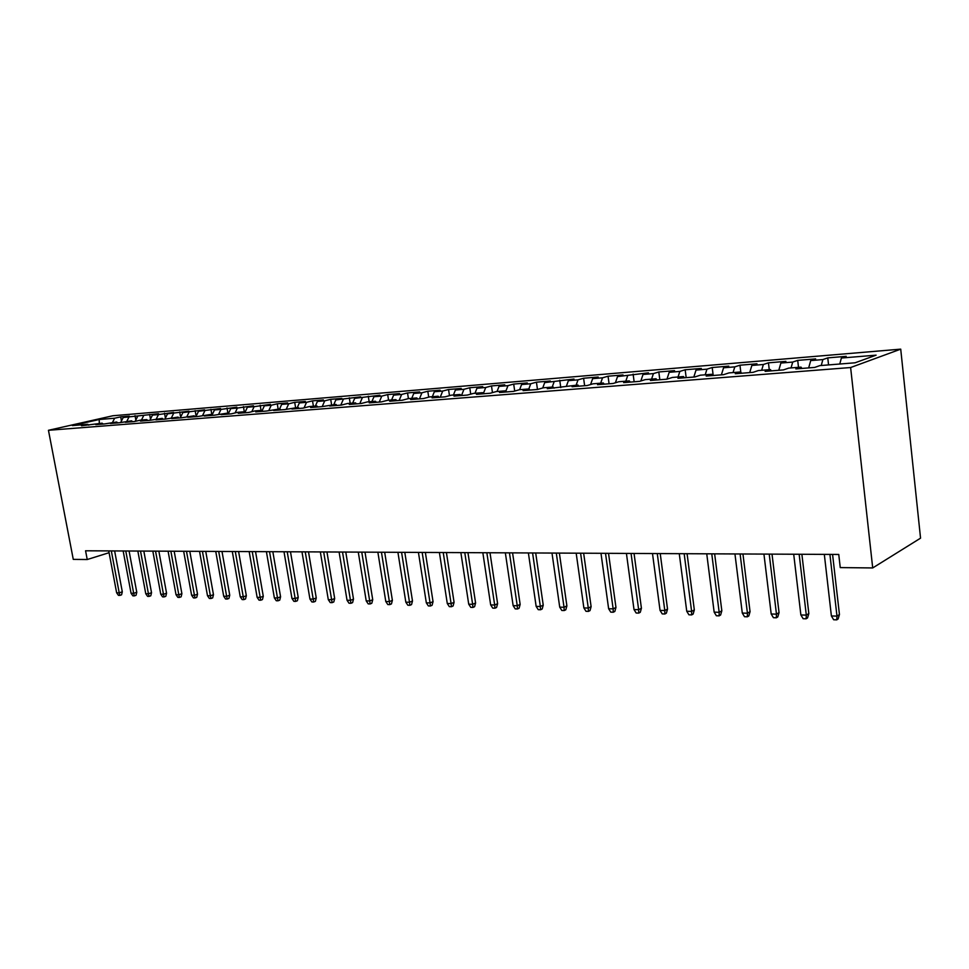 <?xml version="1.0" encoding="UTF-8"?>
<svg xmlns="http://www.w3.org/2000/svg" width="969" height="969" viewBox="0 0 969 969"><rect width="100%" height="100%" fill="white"/><g stroke="black" fill="none" stroke-linecap="round" stroke-linejoin="round"><path stroke-width="1.45" d="M900.722 349.143L112.913 415.749L48.45 430.297L850.625 367.53L900.722 349.143L920.55 538.158L872.706 567.943L850.625 367.53M536.438 382.174L537.48 389.477L543.427 387.782L553.154 387.006L547.267 388.702L577.899 385.02L572.061 386.728L587.25 385.517L593.052 383.809L603.287 382.985L597.51 384.705L613.098 383.47L618.828 381.738L629.329 380.902L623.624 382.622L639.613 381.35L645.281 379.618L656.061 378.758L650.417 380.49L666.842 379.182L672.438 377.438L683.508 376.553L677.949 378.31L694.809 376.965L700.333 375.197L711.694 374.288L706.207 376.057L723.552 374.676L728.979 372.908L740.655 371.963L735.265 373.743L753.083 372.326L758.424 370.546L770.428 369.577L765.122 371.369L783.449 369.904L788.681 368.111L801.036 367.13L795.84 368.923L814.687 367.421L819.81 365.616L855.094 362.794L876.097 355.163L841.383 358.033L846.191 356.338L827.768 357.876L822.875 359.572L810.714 360.577L815.644 358.893L797.705 360.383L792.715 362.067L780.881 363.048L785.907 361.364L768.453 362.83L763.366 364.501L751.847 365.446L756.959 363.787L739.965 365.204L734.793 366.863L723.564 367.796L728.773 366.137L712.215 367.517L706.958 369.165L696.033 370.073L701.314 368.426L685.168 369.77L679.838 371.418L669.191 372.302L674.545 370.655L658.811 371.963L653.421 373.598L643.028 374.458L648.455 372.835L617.532 376.578L623.019 374.955L608.06 376.202L602.536 377.813L592.653 378.637L598.2 377.026L583.604 378.237L578.021 379.848L568.391 380.647L573.987 379.036L544.699 382.61L550.356 381.011L536.438 382.174L530.758 383.76L521.576 384.523L527.281 382.937L513.691 384.075L507.974 385.65L498.999 386.389L504.74 384.814L491.477 385.928L485.711 387.491L476.954 388.218L482.732 386.655L469.759 387.733L463.969 389.296L455.406 389.998L461.22 388.448L448.55 389.502L442.712 391.052L434.342 391.742L440.192 390.204L427.801 391.234L421.939 392.772L413.763 393.45L419.638 391.912L407.525 392.929L401.638 394.456L393.632 395.122L399.543 393.584L387.685 394.577L381.774 396.103L373.949 396.745L379.872 395.231L354.69 398.344L360.638 396.83L335.843 399.906L341.815 398.404L330.708 399.325L324.736 400.827L317.408 401.432L323.392 399.943L312.515 400.851L306.531 402.329L299.348 402.922L305.356 401.445L294.709 402.329L288.701 403.807L281.676 404.388L287.684 402.922L277.255 403.782L271.235 405.248L264.355 405.817L270.375 404.364L254.132 406.665L247.398 407.222L253.43 405.769L237.381 408.058L230.779 408.603L236.811 407.162L220.968 409.415L214.488 409.948L220.532 408.518L198.524 411.28L204.58 409.851L182.875 412.576L188.931 411.159L167.516 413.848L173.584 412.431L158.456 414.599L152.472 415.083L158.528 413.69L123.208 417.518L129.277 416.125L120.713 416.84L121.464 420.958M537.516 389.477L523.078 390.628L529.013 388.944L519.529 389.708L513.57 391.379L499.483 392.506L505.467 390.834L496.213 391.573L490.205 393.244L476.457 394.335L482.489 392.675L473.453 393.402L467.409 395.061L453.989 396.127L460.057 394.468L451.239 395.182L445.146 396.83L432.053 397.871L438.158 396.224L429.533 396.927L423.417 398.562L410.626 399.579L416.767 397.944L408.349 398.622L402.196 400.245L389.695 401.239L395.861 399.628L387.636 400.282L381.459 401.893L369.25 402.874L375.439 401.263L367.396 401.905L361.195 403.504L349.264 404.461L355.478 402.862L347.617 403.492L341.391 405.09L329.714 406.011L335.952 404.424L322.023 406.629L310.613 407.537L316.863 405.963L309.341 406.556L303.079 408.131L291.911 409.027L298.186 407.452L284.559 409.608L273.633 410.481L279.908 408.918L266.427 411.05L255.731 411.898L262.03 410.359L254.98 410.917L248.682 412.467L238.217 413.291L244.515 411.764L237.623 412.309L231.312 413.848L221.065 414.659L227.376 413.133L214.306 415.192L204.265 415.992L210.588 414.478L197.652 416.525L187.816 417.3L194.139 415.798L181.336 417.821L171.707 418.584L178.03 417.094L165.348 419.092L155.912 419.843L162.235 418.354L149.686 420.34L140.432 421.079L146.767 419.601L140.662 420.086L134.328 421.563L125.255 422.278L131.59 420.812L119.272 422.763L110.381 423.465L116.704 422.012L104.519 423.938L95.798 424.628L102.12 423.187L81.481 425.766L87.804 424.325L72.372 425.573L99.201 419.504L114.645 418.22L120.713 416.84M872.706 567.943L840.244 567.592L838.754 554.45L85.563 550.792L87.234 559.525L109.085 552.705M123.208 417.518L120.725 422.423M128.974 417.033L126.878 421.2M87.804 424.325L88.833 425.185M137.695 416.307L135.163 421.37M143.569 415.822L141.474 420.025M102.12 423.187L103.15 424.047M152.472 415.083L149.88 420.292M158.456 414.599L156.36 418.826M116.704 422.012L117.733 422.884M167.516 413.848L164.924 419.129M173.621 413.339L171.525 417.639M131.59 420.812L132.62 421.697M182.875 412.576L180.27 417.905M189.088 412.055L186.944 416.488M146.767 419.601L147.797 420.485M198.524 411.28L195.932 416.658M204.871 410.747L202.678 415.326M162.235 418.354L163.264 419.262M214.488 409.948L211.896 415.386M220.968 409.415L218.728 414.138M178.03 417.094L179.059 418.002M230.779 408.603L228.26 413.945M237.381 408.058L235.104 412.927M194.139 415.798L195.169 416.718M247.398 407.222L245.06 412.261M254.132 406.665L251.807 411.692M210.588 414.478L211.617 415.41M264.355 405.817L262.199 410.517M271.235 405.248L268.861 410.444M227.376 413.133L228.405 414.078M281.676 404.388L279.605 408.942M288.701 403.807L286.267 409.184M244.515 411.764L245.545 412.709M299.348 402.922L297.289 407.525M306.531 402.329L304.048 407.888M262.03 410.359L263.047 411.316M317.408 401.432L315.349 406.084M324.736 400.827L322.205 406.58M279.908 408.918L280.937 409.899M335.843 399.906L333.796 404.594M343.341 399.276L340.797 405.127M298.186 407.452L299.203 408.446M354.69 398.344L352.655 403.092M362.345 397.702L359.814 403.625M316.863 405.963L317.88 406.956M373.949 396.745L371.914 401.541M381.774 396.103L379.254 402.074M335.952 404.424L336.97 405.442M393.632 395.122L391.609 399.967M401.638 394.456L399.131 400.488M355.478 402.862L356.483 403.879M413.763 393.45L411.752 398.344M421.939 392.772L419.456 398.877M375.439 401.263L376.444 402.292M434.342 391.742L432.344 396.696M442.712 391.052L440.241 397.217M395.861 399.628L396.866 400.669M455.406 389.998L453.419 395.001M463.969 389.296L461.51 395.522M416.767 397.944L417.772 399.01M476.954 388.218L474.98 393.281M485.711 387.491L483.337 393.62M438.158 396.224L439.151 397.302M498.999 386.389L497.049 391.512M507.974 385.65L505.842 391.258M460.057 394.468L461.05 395.558M521.576 384.523L519.638 389.695M530.758 383.76L528.832 388.957M482.489 392.675L483.483 393.777M544.699 382.61L542.725 387.988M554.111 381.822L552.197 387.079M505.467 390.834L506.448 391.948M568.391 380.647L566.356 386.28M578.021 379.848L576.131 385.165M529.013 388.944L529.995 390.083M592.653 378.637L590.581 384.536M602.536 377.813L600.659 383.191M553.154 387.006L554.123 388.157M617.532 376.578L615.4 382.767M627.658 375.73L625.804 381.18M577.899 385.02L578.856 386.183M643.028 374.458L640.848 380.974M653.421 373.598L651.592 379.109M603.287 382.985L604.232 384.172M669.191 372.302L666.951 379.158M679.838 371.418L678.046 376.989M629.329 380.902L630.274 382.101M696.033 370.073L693.816 377.038M706.958 369.165L705.19 374.809M656.061 378.758L656.994 379.969M723.564 367.796L721.396 374.846M734.793 366.863L733.048 372.581M683.508 376.553L684.429 377.789M751.847 365.446L749.715 372.593M763.366 364.501L761.658 370.279M711.694 374.288L712.603 375.548M780.881 363.048L778.785 370.279M792.715 362.067L791.043 367.929M740.655 371.963L741.551 373.247M810.714 360.577L808.667 367.905M822.875 359.572L821.252 365.507M770.428 369.577L771.3 370.873M841.383 358.033L839.772 364.017M801.036 367.13L801.896 368.438M48.45 430.297L73.269 559.379L87.234 559.525M114.645 418.22L112.549 422.339M99.322 423.405L99.201 419.504M827.768 357.876L828.556 364.913M797.705 360.383L798.504 367.324M768.453 362.83L769.253 369.673M739.965 365.204L740.8 372.181M712.215 367.517L713.196 375.5M685.168 369.77L686.173 377.644M658.811 371.963L659.828 379.751M633.12 374.107L634.138 381.786M608.06 376.202L609.077 383.785M583.604 378.237L584.634 385.735M559.743 380.236L560.772 387.624M513.691 384.075L514.709 391.064M491.477 385.928L492.458 392.615M469.759 387.733L470.716 394.153M448.55 389.502L449.471 395.655M427.801 391.234L428.71 397.145M407.525 392.929L408.409 398.61M387.685 394.577L388.569 400.209M368.281 396.2L369.177 401.76M349.3 397.774L350.184 403.286M330.708 399.325L331.604 404.776M312.515 400.851L313.411 406.229M294.709 402.329L295.593 407.658M277.255 403.782L278.151 409.063M260.164 405.212L261.061 410.432M243.425 406.605L244.309 411.777M227.012 407.973L228.006 413.715M210.927 409.318L211.969 415.253M195.144 410.638L196.138 416.222M179.689 411.922L180.622 417.191M164.512 413.194L165.408 418.148M149.638 414.429L150.486 419.092M135.03 415.653L135.842 420.025M829.912 554.413L836.974 616.127L839.445 614.516L838.124 618.949L836.756 619.857L836.974 616.127L831.39 615.945L824.316 554.377M839.445 614.516L832.577 554.425M836.756 619.857L833.655 619.748L831.39 615.945M799.159 554.256L806.305 615.133L808.836 613.547L807.54 617.919L806.135 618.803L806.305 615.133L800.879 614.964L793.708 554.232M808.836 613.547L801.884 554.268M806.135 618.803L803.131 618.707L800.879 614.964M769.229 554.111L776.472 614.164L779.052 612.602L777.78 616.926L776.351 617.798L776.472 614.164L771.191 613.995L763.935 554.086M779.052 612.602L772.014 554.123M776.351 617.798L773.419 617.689L771.191 613.995M740.11 553.977L747.438 613.22L750.054 611.681L748.819 615.945L747.365 616.805L747.438 613.22L742.29 613.062L734.95 553.953M750.054 611.681L742.944 553.989M747.365 616.805L744.507 616.708L742.29 613.062M711.767 553.832L719.168 612.311L721.832 610.797L720.621 615L719.143 615.848L719.168 612.311L714.153 612.142L706.74 553.808M721.832 610.797L714.637 553.844M719.143 615.848L716.357 615.751L714.153 612.142M684.162 553.699L691.624 611.415L694.325 609.925L693.138 614.067L691.648 614.903L691.624 611.415L686.742 611.257L679.269 553.674M694.325 609.925L687.082 553.711M691.648 614.903L688.935 614.806L686.742 611.257M657.273 553.565L664.795 610.543L667.532 609.077L666.369 613.171L664.855 613.995L664.795 610.543L660.046 610.385L652.5 553.553M667.532 609.077L660.228 553.59M664.855 613.995L662.215 613.898L660.046 610.385M631.061 553.444L638.644 609.695L641.417 608.241L640.279 612.287L638.741 613.098L638.644 609.695L634.005 609.549L626.422 553.42M641.417 608.241L634.053 553.456M638.741 613.098L636.161 613.014L634.005 609.549M605.516 553.323L613.147 608.871L615.957 607.442L614.843 611.427L613.28 612.226L613.147 608.871L608.629 608.726L600.986 553.299M615.957 607.442L608.532 553.335M613.28 612.226L610.773 612.142L608.629 608.726M580.601 553.202L588.28 608.06L591.114 606.655L590.024 610.591L588.449 611.391L588.28 608.06L583.871 607.914L576.18 553.178M591.114 606.655L583.653 553.214M588.449 611.391L586.003 611.306L583.871 607.914M556.303 553.081L564.031 607.272L566.889 605.879L565.811 609.78L564.224 610.555L564.031 607.272L559.719 607.139L551.991 553.057M566.889 605.879L559.379 553.093M564.224 610.555L561.826 610.482L559.719 607.139M532.587 552.972L540.351 606.509L543.234 605.128L542.18 608.98L540.581 609.755L540.351 606.509L536.148 606.376L528.384 552.948M543.234 605.128L535.7 552.984M540.581 609.755L538.243 609.671L536.148 606.376M509.452 552.851L517.24 605.758L520.147 604.402L519.118 608.205L517.494 608.968L517.24 605.758L513.134 605.625L505.346 552.839M520.147 604.402L512.577 552.875M517.494 608.968L515.217 608.883L513.134 605.625M486.85 552.742L494.674 605.031L497.606 603.687L496.588 607.454L494.965 608.193L494.674 605.031L490.665 604.898L482.841 552.73M497.606 603.687L489.999 552.754M494.965 608.193L492.736 608.12L490.665 604.898M464.781 552.633L472.63 604.317L475.585 602.984L474.58 606.703L472.945 607.442L472.63 604.317L468.717 604.184L460.869 552.621M475.585 602.984L467.954 552.657M472.945 607.442L470.777 607.369L468.717 604.184M443.233 552.536L451.106 603.614L454.073 602.306L453.08 605.988L451.433 606.715L451.106 603.614L447.278 603.493L439.405 552.512M454.073 602.306L446.418 552.548M451.433 606.715L449.313 606.642L447.278 603.493M422.169 552.427L430.054 602.936L433.046 601.64L432.077 605.274L430.418 606L430.054 602.936L426.324 602.815L418.426 552.415M433.046 601.64L425.367 552.451M430.418 606L428.346 605.928L426.324 602.815M401.578 552.33L409.487 602.258L412.491 600.986L411.534 604.583L409.875 605.298L409.487 602.258L405.829 602.149L397.92 552.318M412.491 600.986L404.8 552.342M409.875 605.298L407.84 605.225L405.829 602.149M381.447 552.233L389.368 601.616L392.384 600.356L391.452 603.905L389.78 604.608L389.368 601.616L385.795 601.495L377.874 552.221M392.384 600.356L384.681 552.245M389.78 604.608L387.794 604.547L385.795 601.495M361.764 552.136L369.698 600.974L372.726 599.726L371.805 603.251L370.134 603.941L369.698 600.974L366.209 600.865L358.276 552.124M372.726 599.726L365.01 552.148M370.134 603.941L368.184 603.869L366.209 600.865M342.517 552.039L350.463 600.344L353.491 599.121L352.595 602.597L350.911 603.287L350.463 600.344L347.035 600.235L339.102 552.027M353.491 599.121L345.776 552.064M350.911 603.287L349.01 603.215L347.035 600.235M323.682 551.955L331.628 599.738L334.68 598.527L333.784 601.967L332.101 602.645L331.628 599.738L328.285 599.629L320.339 551.942M334.68 598.527L326.953 551.967M332.101 602.645L330.235 602.573L328.285 599.629M305.247 551.858L313.205 599.145L316.257 597.946L315.385 601.349L313.69 602.015L313.205 599.145L309.935 599.036L301.977 551.846M316.257 597.946L308.517 551.882M313.69 602.015L311.873 601.955L309.935 599.036M287.212 551.773L295.17 598.551L298.222 597.376L297.362 600.744L295.666 601.398L295.17 598.551L291.96 598.454L284.002 551.761M298.222 597.376L290.494 551.797M295.666 601.398L293.886 601.337L291.96 598.454M269.539 551.688L277.497 597.982L280.574 596.807L279.726 600.15L278.018 600.792L277.497 597.982L274.36 597.885L266.402 551.676M280.574 596.807L272.834 551.7M278.018 600.792L276.274 600.744L274.36 597.885M252.243 551.603L260.201 597.425L263.277 596.262L262.442 599.557L260.734 600.211L260.201 597.425L257.124 597.316L249.166 551.591M263.277 596.262L255.537 551.627M260.734 600.211L259.026 600.15L257.124 597.316M235.297 551.518L243.255 596.868L246.332 595.729L245.52 598.987L243.8 599.629L243.255 596.868L240.239 596.771L232.294 551.506M246.332 595.729L238.604 551.543M243.8 599.629L242.129 599.569L240.239 596.771M218.703 551.446L226.649 596.335L229.738 595.196L228.926 598.43L227.218 599.06L226.649 596.335L223.706 596.238L215.748 551.434M229.738 595.196L221.998 551.458M227.218 599.06L225.571 599.012L223.706 596.238M202.436 551.361L210.382 595.802L213.471 594.687L212.671 597.885L210.963 598.515L210.382 595.802L207.487 595.717L199.541 551.349M213.471 594.687L205.743 551.385M210.963 598.515L209.352 598.454L207.487 595.717M186.496 551.288L194.442 595.293L197.531 594.179L196.743 597.352L195.023 597.97L194.442 595.293L191.596 595.196L183.662 551.276M197.531 594.179L189.803 551.3M195.023 597.97L193.449 597.909L191.596 595.196M170.871 551.216L178.805 594.784L181.893 593.682L181.118 596.819L179.398 597.437L178.805 594.784L176.019 594.687L168.085 551.204M181.893 593.682L174.178 551.228M179.398 597.437L177.86 597.376L176.019 594.687M155.549 551.143L163.47 594.288L166.559 593.198L165.796 596.31L164.076 596.916L163.47 594.288L160.745 594.191L152.823 551.119M166.559 593.198L158.855 551.155M164.076 596.916L162.562 596.856L160.745 594.191M140.517 551.07L148.439 593.791L151.527 592.725L150.776 595.802L149.056 596.395L148.439 593.791L145.762 593.706L137.84 551.046M151.527 592.725L143.824 551.082M149.056 596.395L147.567 596.347L145.762 593.706M125.776 550.998L133.686 593.319L136.774 592.253L136.035 595.305L134.316 595.899L133.686 593.319L131.057 593.234L123.16 550.986M136.774 592.253L129.083 551.01M134.316 595.899L132.862 595.85L131.057 593.234M111.326 550.925L119.211 592.846L122.3 591.793L121.573 594.821L119.853 595.402L119.211 592.846L116.631 592.762L108.746 550.913M122.3 591.793L114.633 550.937M119.853 595.402L118.424 595.354L116.631 592.762"/></g></svg>
